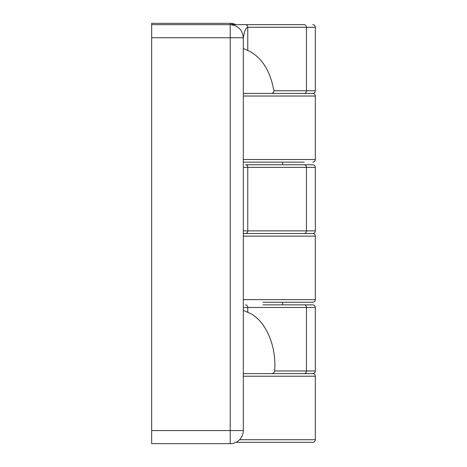<?xml version="1.0" encoding="UTF-8"?>
<svg xmlns="http://www.w3.org/2000/svg" width="467" height="467" viewBox="0 0 467 467"><rect width="100%" height="100%" fill="white"/><g stroke="black" fill="none" stroke-linecap="round" stroke-linejoin="round"><path stroke-width="0.7" d="M243.319 233.5L312.715 233.5C314.32 233.331 315.196 232.455 315.336 230.879L306.451 230.879A2.621 2.177 90 0 1 304.28 233.5L245.584 233.5A2.621 2.177 90 0 0 247.761 230.879L306.451 230.879L306.451 167.379L315.336 167.379C315.196 165.803 314.32 164.927 312.715 164.758L245.584 164.758A2.621 2.177 90 0 1 247.761 167.379L243.319 167.379M243.319 373.6L312.715 373.6C314.32 373.769 315.196 374.645 315.336 376.221L315.336 439.721C315.167 441.303 314.291 442.173 312.715 442.342L235.934 442.342M230.225 23.35L235.934 24.658A13.094 13.094 0 0 0 230.225 23.35L230.225 24.658C238.123 25.492 242.49 29.859 243.319 37.751C242.49 29.859 238.123 25.492 230.225 24.658L151.664 24.658L151.664 23.35L230.225 23.35A13.094 13.094 0 0 1 235.934 24.658M304.28 304.858A2.621 2.177 90 0 1 306.451 307.479L315.336 307.479C315.196 305.903 314.32 305.027 312.715 304.858L262.962 304.858M262.962 302.242L312.715 302.242C314.32 302.073 315.196 301.197 315.336 299.621L243.319 299.621M243.319 93.4L312.715 93.4C314.32 93.231 315.196 92.355 315.336 90.779L306.451 90.779A2.621 2.177 90 0 1 304.28 93.4L243.319 93.4L304.28 93.4M312.715 304.858L282.599 304.858L282.599 302.242M312.715 164.758L245.584 164.758M271.111 93.4C272.903 93.336 273.831 92.466 273.901 90.779C270.124 70.225 261.415 56.781 247.761 50.448L243.325 48.556M271.263 373.6C273.078 373.547 274.205 372.678 274.649 370.979C276.814 345.031 264.766 318.739 247.761 312.318L243.325 310.427M315.336 90.779L315.336 27.279L306.451 27.279C306.317 25.697 305.593 24.827 304.28 24.658L230.225 24.658L230.225 37.751L151.664 37.751L151.664 24.658M273.901 90.779L306.451 90.779L306.451 27.279L247.761 27.279C244.416 28.277 243.663 36.753 243.319 37.751L243.319 430.556L230.225 430.556L230.225 443.65A13.094 13.094 0 0 0 243.319 430.556A13.094 13.094 0 0 1 230.225 443.65L151.664 443.65L151.664 37.751M304.28 24.658L282.599 24.658M304.28 162.142L243.319 162.142M243.319 376.221L315.336 376.221M245.584 304.858A2.621 2.177 90 0 1 247.761 307.479L306.451 307.479L306.451 370.979A2.621 2.177 90 0 1 304.28 373.6M243.319 307.479L247.761 307.479L247.761 312.318M274.649 370.979L315.336 370.979L315.336 307.479M247.761 50.448L247.761 27.279C247.621 25.697 246.897 24.827 245.584 24.658M243.319 37.751L230.225 37.751L230.225 430.556L151.664 430.556M304.28 164.758A2.621 2.177 90 0 1 306.451 167.379L247.761 167.379L247.761 230.879L243.319 230.879M243.319 96.021L315.336 96.021L315.336 159.521L243.319 159.521M243.319 236.121L315.336 236.121L315.336 299.621M239.577 439.721L315.33 439.721M315.336 230.879L315.336 167.379M315.33 27.279C315.167 25.697 314.291 24.827 312.715 24.658M315.336 370.979C315.196 372.555 314.32 373.431 312.715 373.6M315.336 236.121C315.196 234.545 314.32 233.669 312.715 233.5M315.336 96.021C315.196 94.445 314.32 93.569 312.715 93.4M315.336 159.521C315.196 161.097 314.32 161.973 312.715 162.142M282.599 162.142L282.599 164.758"/></g></svg>
